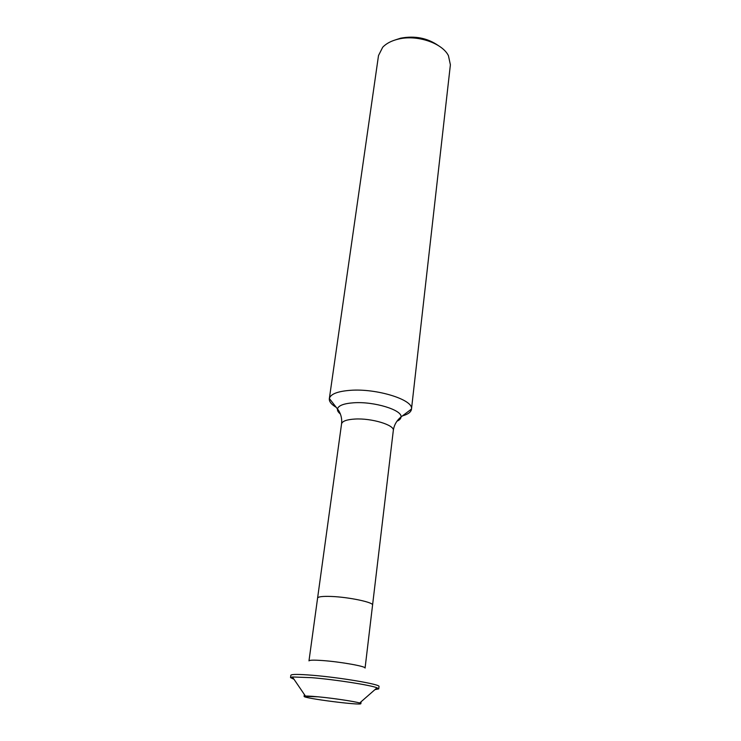 <?xml version="1.0" encoding="UTF-8"?>
<svg xmlns="http://www.w3.org/2000/svg" width="741" height="741" viewBox="0 0 741 741"><rect width="100%" height="100%" fill="white"/><g stroke="black" fill="none" stroke-linecap="round" stroke-linejoin="round"><path stroke-width="1.11" d="M317.935 696.79C333.005 698.179 355.161 701.495 359.654 703.014L360.867 703.635C361.673 705.775 302.782 698.226 304.097 696.364L317.935 696.79C335.923 698.439 362.006 702.625 360.867 703.635C361.673 705.775 302.782 698.226 304.097 696.364C304.477 695.836 309.09 695.975 317.935 696.79M294.01 679.284L290.528 677.598L292.436 676.968L311.822 677.682C335.497 679.617 370.528 685.092 377.039 687.805L378.734 688.898L374.927 689.649M290.528 677.598L290.861 675.227C291.426 674.153 298.53 674.153 312.156 675.246C340.239 677.478 380.985 684.443 379.003 686.518L378.734 688.898M365.081 668.067C366.286 666.428 340.573 661.815 322.761 660.555C313.989 659.935 309.395 660.036 308.978 660.879C309.395 660.036 313.989 659.935 322.761 660.555C340.573 661.824 366.286 666.428 365.081 668.067L393.304 430.54C393.962 425.686 396.083 421.555 399.677 418.128L401.029 416.97C400.937 418.646 399.575 420.064 396.944 421.221M395.009 40.014L400.677 38.18C414.84 35.531 427.4 37.995 438.339 45.572M336.395 407.439C331.394 404.493 329.041 401.576 329.328 398.704L329.365 398.51C330.606 394.045 337.581 391.322 350.298 390.331C376.697 388.228 413.617 399.834 411.496 409.023L411.477 409.227C411.042 412.089 408.022 414.302 402.446 415.896M329.328 398.704L378.503 55.556L382.708 47.229C386.283 43.478 391.405 40.792 398.084 39.171C416.646 34.401 442.127 42.904 448.425 55.649L450.389 64.773L411.477 409.227M308.978 660.879L317.593 598.061C318.074 596.69 322.631 596.153 331.264 596.459C348.798 597.07 373.89 602.387 372.584 605.11M317.593 598.061L341.555 423.917C342.203 421.184 346.64 419.563 354.865 419.054C371.556 417.989 394.86 425.084 393.304 430.54M340.369 413.969C338.118 412.191 337.164 410.477 337.488 408.828C338.535 405.494 343.963 403.475 353.763 402.78C374.02 401.316 402.382 410.014 401.029 416.97L411.496 409.023M359.654 703.014L377.039 687.805M305.431 696.068L292.436 676.968M360.867 703.635L361.089 701.764L360.867 703.635M304.097 696.364L304.356 694.493L304.097 696.364M341.555 423.917C342.138 419.054 341.119 414.515 338.507 410.301L329.365 398.51"/></g></svg>
